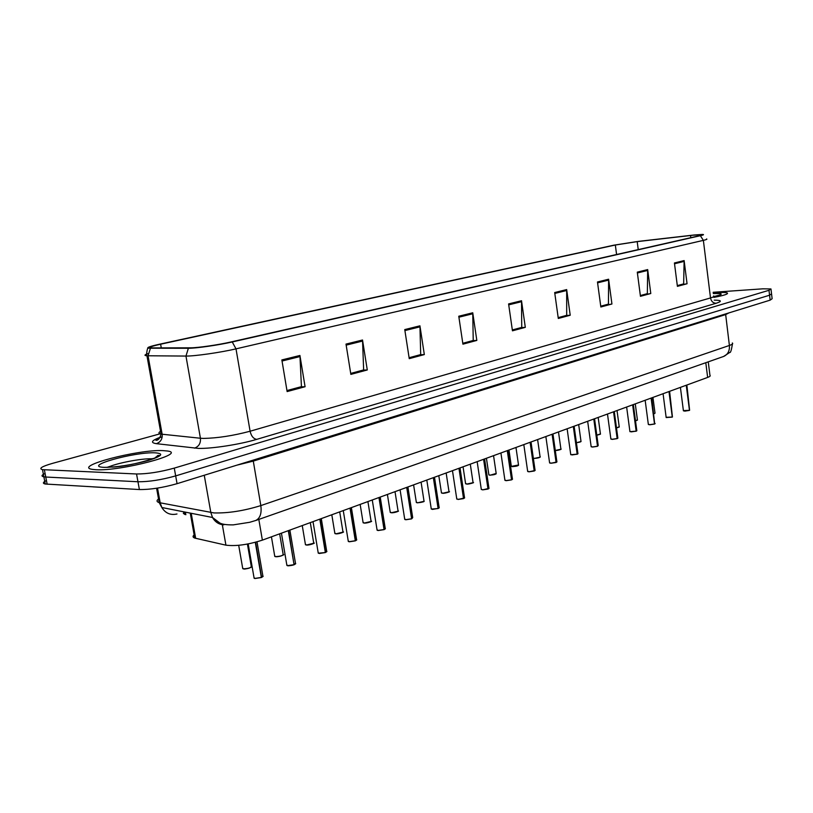 <?xml version="1.0" encoding="UTF-8"?>
<svg xmlns="http://www.w3.org/2000/svg" width="813" height="813" viewBox="0 0 813 813"><rect width="100%" height="100%" fill="white"/><g stroke="black" fill="none" stroke-linecap="round" stroke-linejoin="round"><path stroke-width="1.22" d="M708.255 361.846L709.932 375.271C710.714 375.85 709.952 376.561 707.645 377.425L262.375 540.137C248.077 544.71 235.922 546.387 225.923 545.167L194.714 538.074C192.457 537.22 192.539 535.95 194.947 534.273M715.288 292.741L713.245 292.904L715.288 292.741C721.781 292.314 725.765 292.375 727.259 292.934C725.765 292.375 721.781 292.314 715.288 292.741M162.874 450.605C138.047 449.345 72.459 466.459 92.408 469.386L95.964 469.731C121.198 471.306 187.712 453.593 167.61 451.032L162.874 450.605C138.047 449.345 72.459 466.459 92.408 469.386L95.964 469.731C121.198 471.306 187.712 453.593 167.61 451.032L162.874 450.605M157.143 457.099L155.639 457.191L157.143 457.099M693.326 235.191L701.446 234.754L698.865 235.851L230.628 342.049C218.433 344.864 197.569 347.873 190.679 347.812L151.706 347.913C148.19 347.568 151.157 346.338 160.618 344.214L615.329 245.018L637.199 241.624L693.326 235.191M694.272 234.977L637.91 241.441L613.947 245.16L159.196 344.295C150.314 346.267 146.614 347.568 148.088 348.208L188.372 348.279C195.913 348.36 218.86 345.058 232.244 341.958L700.369 235.699C703.611 234.947 704.332 234.53 702.523 234.439L694.272 234.977M154.206 458.573L151.929 458.684M110.395 466.266L106.93 467.373M46.432 480.524C42.845 482.261 42.459 483.42 45.264 484.02L139.389 489.548L137.966 481.763C148.87 481.835 161.441 479.883 175.669 475.9L769.565 295.221L771.547 293.839L769.565 295.221L175.669 475.9C161.441 479.883 148.87 481.835 137.966 481.763L45.762 477.028L137.966 481.763L136.543 473.979C147.448 473.989 160.029 472.038 174.277 468.115L768.986 290.292L770.968 288.95L762.838 288.828L713.164 292.284M45.071 473.44C41.473 475.138 41.077 476.266 43.882 476.835L45.762 477.028L43.882 476.835L42.5 469.64L136.543 473.979M281.857 359.935L287.131 391.571L305.078 386.734L299.926 355.474L281.857 359.935M286.959 390.555L301.44 386.653L299.926 355.474M300.881 386.805L305.078 386.734M346.003 344.092L350.86 374.387L367.283 369.966L362.527 340.007L346.003 344.092M363.086 370.078L350.698 373.431L363.645 369.935L362.527 340.007M363.086 370.098L367.283 369.966M404.752 329.58L409.244 358.655L424.325 354.58L419.935 325.83L404.752 329.58M420.148 354.742L409.102 357.73L420.697 354.59L419.935 325.83M420.148 354.763L424.325 354.58M458.766 316.237L462.922 344.173L476.825 340.423L472.749 312.781L458.766 316.237M472.678 340.617L462.79 343.289L473.227 340.464L472.749 312.781M472.678 340.637L476.825 340.423M674.424 262.975L677.402 286.349L687.056 283.747L684.129 260.577L674.424 262.975M687.056 283.747L677.31 285.607L683.662 283.889L684.129 260.577M637.29 272.142L640.451 296.308L650.786 293.523L647.676 269.581L637.29 272.142M650.786 293.523L640.349 295.546L647.341 293.645L647.676 269.581M597.474 281.979L600.848 306.989L611.935 304.001L608.612 279.225L597.474 281.979M611.935 304.001L600.746 306.196L608.449 304.113L608.612 279.225M554.69 292.548L558.297 318.462L570.218 315.251L566.671 289.58L554.69 292.548M570.218 315.251L566.143 315.495L558.185 317.639L566.691 315.332L566.671 289.58M508.592 303.93L512.454 330.82L525.31 327.354L521.519 300.739L508.592 303.93M512.332 329.946L521.743 327.415L521.519 300.739M512.332 329.966L521.194 327.588L525.31 327.354M713.844 297.385C724.21 295.414 728.682 293.93 727.259 292.934C728.682 293.93 724.21 295.414 713.844 297.385M160.039 433.837L52.581 463.349C41.798 466.459 38.445 468.562 42.5 469.64M300.881 386.825L286.959 390.575M139.389 489.548C150.303 489.67 162.854 487.709 177.061 483.674L770.155 300.139L772.126 298.727L771.608 294.357M184.48 511.966L184.927 514.497L183.352 513.399L184.033 511.875M683.387 410.606L689.454 410.321L684.953 411.104L689.404 410.423M689.454 410.372L686.416 385.189M689.454 410.321L686.253 385.24M666.132 417.303L672.27 417.028L666.243 417.567M672.27 417.079L669.14 391.5M672.27 417.028L668.977 391.561M648.317 424.223L649.77 424.681L654.506 423.959L649.851 424.772L654.455 424.061M654.506 424.01L651.284 398.024M654.506 423.959L651.111 398.085M629.892 431.388L631.325 431.855L636.152 431.124L629.994 431.683M636.152 431.175L632.829 404.772M636.152 431.124L632.646 404.833M610.837 438.786L612.26 439.284L617.158 438.532L612.341 439.376L617.108 438.644M617.91 438.095L617.291 438.573L613.734 411.744M617.158 438.532L613.551 411.815M92.977 486.865L104.867 487.556M591.122 446.449L592.514 446.967L597.514 446.205L592.606 447.059M597.514 446.246L593.978 418.969M597.514 446.205L593.785 419.03M570.706 454.376L572.078 454.924L577.159 454.152L570.817 454.731M577.159 454.193L573.511 426.439M577.159 454.152L573.317 426.51M556.864 461.967L551.001 463.258M556.966 461.845L556.224 462.414L552.301 434.193M549.558 462.597L550.899 463.166L556.082 462.373L552.098 434.264M535.056 470.473L529.039 471.804M535.157 470.351L534.375 470.951L530.32 442.231M527.627 471.113L528.948 471.713L534.212 470.91L530.106 442.302M504.883 479.955L506.164 480.585L511.54 479.761L506.265 480.676L511.489 479.883M511.54 479.802L507.505 450.565M511.54 479.761L507.282 450.646M489.05 488.318L482.617 489.883M488.166 488.989L483.816 459.223M481.266 489.131L482.505 489.792L487.983 488.959L483.583 459.304M464.538 497.963L458.044 499.456M464.65 497.82L463.705 498.532L459.193 468.217M456.723 498.674L457.932 499.355L463.522 498.501L458.959 468.298M431.215 508.582L432.384 509.304L438.085 508.43L432.496 509.405M439.284 507.708L438.278 508.46L433.603 477.566M438.085 508.43L433.349 477.658M404.661 518.897L405.799 519.659L411.612 518.765L405.911 519.751M411.612 518.785L406.957 487.302M411.612 518.765L406.703 487.394M377.019 529.649L378.106 530.432L384.051 529.527L378.228 530.533M385.413 528.694L384.264 529.548L379.214 497.444M384.051 529.527L378.949 497.536M356.775 539.852L355.271 540.869L349.377 541.773M355.545 540.757L350.291 508.013M348.208 540.838L349.244 541.671L355.311 540.736L350.017 508.115M326.785 551.651L325.302 552.566L319.275 553.49L318.208 552.799M326.907 551.478L325.586 552.454L320.119 519.04M318.157 552.525L319.143 553.389L325.342 552.434L319.834 519.141M286.776 564.72L287.7 565.624L294.052 564.649L287.843 565.726M294.052 564.659L288.615 530.554M294.052 564.649L288.31 530.665M263.016 576.498L261.298 577.555L254.997 578.521M263.148 576.315L261.613 577.433L255.617 542.23M253.981 577.474L254.855 578.419L261.349 577.413L255.292 542.322M705.796 362.71L707.645 377.425M191.207 513.288L195.669 538.338M222.325 524.69L225.923 545.167M258.819 519.405L262.375 540.137M714.251 300.139C721.69 300.241 722.31 301.288 716.101 303.279L256.745 439.355C253.463 438.827 251.247 436.114 250.099 431.225L710.511 297.944C713.57 297.04 714.607 296.369 713.611 295.922M256.745 439.355C240.038 444.416 211.522 448.837 198.362 448.39L156.37 443.664C150.202 442.719 151.421 440.605 160.029 437.333M188.372 348.279L185.964 356.064L200.425 438.248L203.545 438.42C217.64 438.126 233.158 435.738 250.099 431.225L236.004 348.858C220.78 352.466 194.52 356.236 185.964 356.064L146.95 355.769C144.023 355.566 144.348 354.844 147.946 353.614M150.395 348.381L148.047 355.799L162.143 434.233L200.425 438.248C200.841 443.227 198.86 446.53 194.47 448.146M232.244 341.958L236.004 348.858L703.367 240.363L700.369 235.699M706.558 238.951C707.523 239.164 706.456 239.642 703.367 240.363L710.511 297.944C711.233 301.349 713.092 303.127 716.101 303.279M174.277 468.115L177.061 483.674M768.986 290.292L770.155 300.139M44.38 469.812L47.144 484.223M161.523 430.778C158.291 432.384 158.129 433.492 161.035 434.081L162.143 434.233C162.559 438.99 160.628 442.13 156.37 443.664M160.618 344.214L161.279 347.903M690.532 235.496L690.806 237.681M637.199 241.624L638.235 249.601M615.329 245.018L616.589 254.51M508.725 304.855L521.58 301.674M554.822 293.432L566.732 290.485M597.596 282.843L608.673 280.089M637.402 272.975L647.717 270.414M674.526 263.778L684.17 261.39M458.908 317.202L472.831 313.747M404.904 330.576L420.016 326.836M346.165 345.139L362.628 341.054M282.04 361.023L300.038 356.561M159.389 498.379C156.35 500.32 156.289 501.733 159.196 502.627L214.002 512.932C228.27 513.288 243.88 510.838 260.821 505.595L729.393 345.464C732.33 344.438 733.306 343.614 732.33 342.984M725.592 313.92L729.393 345.464C729.769 350.87 727.838 354.539 723.621 356.46L723.326 356.561M204.256 475.259L210.831 512.546L212.518 517.485C215.12 522.027 218.89 524.487 223.809 524.842M728.956 312.883L725.603 314.611L253.209 461.134L236.969 465.138M157.519 488.105L160.191 502.861L161.828 507.505L212.518 517.485L219.815 522.983C222.183 524.324 226.654 524.954 233.229 524.883L249.703 522.292L255.76 520.472C260.14 518.298 261.827 513.338 260.821 505.595L253.128 460.138M219.164 522.474L216.075 521.855M156.594 488.247L159.196 502.627L161.828 507.505C165.435 513.277 170.486 515.432 176.98 513.989M732.462 343.96C731.426 350.159 730.552 352.964 729.83 352.395L723.621 356.46L255.434 520.594M185.384 512.139L185.842 514.72M684.922 411.104L683.489 410.85M689.617 410.26L686.853 385.027M653.876 413.878L655.014 413.177L652.941 397.415M713.743 296.654C723.875 294.265 723.733 293.249 713.326 293.595M672.432 416.967L669.597 391.327M649.821 424.762L648.418 424.508M654.678 423.888L651.772 397.842M636.325 431.053L636.792 430.504L633.337 404.579M612.311 439.376L610.949 439.101M617.341 438.461L617.829 437.872L614.282 411.541M635.492 420.778L637.402 419.854L635.278 403.868M637.372 420.138L635.512 420.86L637.463 420.036M616.478 427.862L619.211 426.764L617.026 410.545M619.191 427.059L616.498 427.953L619.282 426.957M596.803 435.158L600.421 433.898L598.175 417.435M600.4 434.203L596.813 435.25L600.492 434.101M153.047 458.847L151.95 458.796C141.686 458.288 115.781 463.288 107.844 467.353M104.298 467.353C116.716 467.282 131.289 465.026 148.017 460.575C162.041 456.123 164.419 453.542 155.131 452.821C134.247 451.774 81.27 466.621 104.298 467.353M587.657 421.276L591.163 446.744L592.575 447.059L591.234 446.784M597.697 446.134L598.216 445.504L594.547 418.756M577.352 454.071L577.901 453.4L574.12 426.215M577.901 453.766L577.332 454.172M545.858 436.551L549.608 462.943L550.96 463.258L549.659 462.973M556.275 462.302L556.854 461.581L552.952 433.959M576.407 442.668C579.557 442.323 581.082 441.866 580.99 441.276L578.673 424.559M580.97 441.601L576.427 442.76L581.071 441.489M555.279 450.382C558.877 450.158 560.746 449.66 560.889 448.908L558.49 431.927M560.879 449.243L555.289 450.473C557.423 450.717 562.352 449.061 560.97 449.132M533.338 458.247L534.232 458.339C537.952 458.126 539.893 457.617 540.076 456.804C540.584 456.418 541.082 457.912 534.293 458.43L534.293 458.43M540.076 457.16L534.324 458.43M523.806 444.609L527.688 471.489L529.009 471.814L527.739 471.52M534.426 470.829L535.035 470.066L531.011 441.977M506.214 480.676L504.985 480.381M511.753 479.68L512.403 478.867L508.237 450.3M512.424 479.294L511.733 479.782M482.566 489.883L487.942 489.07M488.217 488.867L488.908 487.993L484.589 458.939M488.938 488.45L488.186 488.969M457.993 499.456L463.471 498.623M463.756 498.41L464.487 497.475L460.026 467.912M432.435 509.395L431.256 508.867M438.329 508.338L439.111 507.342L434.488 477.241M439.172 507.851L438.298 508.44M511.286 466.022L512.536 466.581C516.357 466.367 518.348 465.829 518.511 464.975L511.387 466.398M518.521 465.361L512.637 466.672M490.056 475.117C493.979 474.904 496.011 474.345 496.174 473.451L490.117 475.209L488.887 474.904L490.056 475.117M496.184 473.857L490.158 475.209M488.837 474.538L486.428 458.268M490.107 475.209L488.938 474.934M465.544 483.369L466.733 483.979C470.757 483.765 472.851 483.186 473.003 482.241L470.29 464.162M473.024 482.668L466.845 484.07M473.125 482.546C475.402 482.343 468.207 484.477 466.794 484.07L465.646 483.786M441.378 492.536L442.526 493.176C446.672 492.952 448.806 492.353 448.949 491.367L446.154 472.983M448.989 491.814L442.638 493.267M449.091 491.682C451.378 491.438 444.325 493.654 442.597 493.267L441.479 492.983L438.796 475.666M416.276 502.058L417.394 502.729C421.652 502.505 423.847 501.865 423.98 500.838L421.083 482.139M424.02 501.316L417.506 502.82M417.445 502.82L416.368 502.536L413.593 484.873M400.087 489.812L404.752 519.436L405.86 519.751L404.711 519.182M411.866 518.664L412.699 517.596L407.913 486.957M372.273 499.975L377.11 530.228L378.167 530.533L377.069 529.924M384.315 529.415L385.21 528.277L380.23 497.068M385.291 528.856L384.285 529.527M343.269 510.574L348.31 541.468L349.305 541.763L348.259 541.123M355.596 540.635L356.551 539.395L351.389 507.607M356.653 540.015L355.566 540.736M325.637 552.322L326.653 551.001L321.298 518.603M281.43 533.176L286.898 565.442L287.761 565.716L286.826 565.005M294.357 564.537L295.454 563.114L289.875 530.086M295.597 563.805L294.326 564.649M248.178 543.927L254.123 578.246L254.906 578.51L254.032 577.748M261.664 577.291L262.843 575.767L256.999 541.854M390.179 511.956L391.256 512.657C395.646 512.424 397.892 511.763 398.014 510.676L395.016 491.662M398.075 511.184L391.378 512.749M398.187 511.042C399.955 510.767 394.529 513.064 391.317 512.749L390.281 512.464M391.317 512.749L390.23 512.241M363.045 522.251L364.082 522.983C368.594 522.749 370.911 522.058 371.023 520.909L367.913 501.57M371.094 521.438L364.204 523.084M371.206 521.296C373.482 520.95 366.754 523.481 364.143 523.074L363.137 522.789M334.793 532.972L335.779 533.735C340.434 533.491 342.822 532.769 342.913 531.56L339.702 511.885M343.005 532.129L335.911 533.826M343.127 531.966C345.332 531.6 338.848 534.212 335.84 533.826L334.834 533.247M305.363 544.141L306.298 544.934C311.105 544.68 313.554 543.927 313.645 542.647L310.302 522.627M313.747 543.247L306.43 545.035M313.869 543.094C316.125 542.667 309.56 545.452 306.359 545.025L305.403 544.415M274.672 555.787L275.556 556.61C280.515 556.356 283.036 555.553 283.117 554.212L279.652 533.826M283.249 554.852C281.674 556.062 279.164 556.681 275.688 556.712M283.371 554.679C285.566 554.232 279.266 557.108 275.607 556.702L274.713 556.062M242.63 567.941L243.463 568.805C248.595 568.541 251.187 567.698 251.268 566.285L247.416 544.07M251.41 566.956C249.754 568.236 247.152 568.887 243.615 568.907M251.542 566.783C253.971 566.519 244.926 569.781 243.524 568.897L242.681 568.216M190.262 513.105L194.714 538.074M148.088 348.208C147.458 346.836 145.842 356.602 146.95 355.769L161.035 434.081C160.039 437.892 158.555 439.975 156.584 440.331C154.429 440.179 156.299 438.979 162.214 436.744M771.029 289.448L771.547 293.839M45.264 484.02L43.882 476.835M680.41 387.384L683.408 410.809L684.932 411.104M719.292 295.16L713.784 296.613M663.073 393.716L666.162 417.526L672.219 417.13M645.156 400.26L648.347 424.467L649.831 424.772M655.176 423.563L654.628 424M626.64 407.028L629.923 431.642L636.101 431.236M636.853 430.707L636.274 431.164M607.484 414.03L610.878 439.061L612.321 439.376M155.171 458.024L157.793 455.483C168.128 454.477 132.387 466.51 112.072 467.129M592.575 447.059L597.464 446.317M567.128 428.776L570.756 454.701L577.108 454.264M578.002 453.654L577.301 454.182M550.96 463.258L556.031 462.495M540.076 456.804L537.606 439.559M529.009 471.814L534.171 471.022M500.92 452.973L504.934 480.361L506.225 480.676M512.536 479.162L511.702 479.792M481.326 489.568L477.16 461.652M456.794 499.131L452.475 470.676M426.805 480.056L431.286 509.08L438.034 508.552M518.511 464.975L515.97 447.465M512.607 466.672L511.336 466.367L508.958 450.036M496.174 473.451L493.552 455.666M466.794 484.07L465.605 483.765L463.054 466.804M442.597 493.267L441.439 492.963M424.132 501.174C424.599 501.662 422.374 502.221 417.455 502.82L416.347 502.525M405.86 519.751L411.571 518.887M378.167 530.533L384 529.649M349.305 541.763L355.271 540.869M313.015 521.631L318.269 553.196L325.302 552.566M287.761 565.716C287.07 565.99 291.633 565.655 294.011 564.781M295.729 563.622L294.306 564.669M254.906 578.51L261.298 577.555M390.26 512.454L387.405 494.446M364.143 523.074L363.126 522.789L360.159 504.406M335.84 533.826L334.885 533.541L331.806 514.771M306.359 545.025L305.464 544.751L302.253 525.564M275.607 556.702L274.774 556.438L271.43 536.824M243.524 568.897L242.752 568.643L238.697 545.31"/></g></svg>
